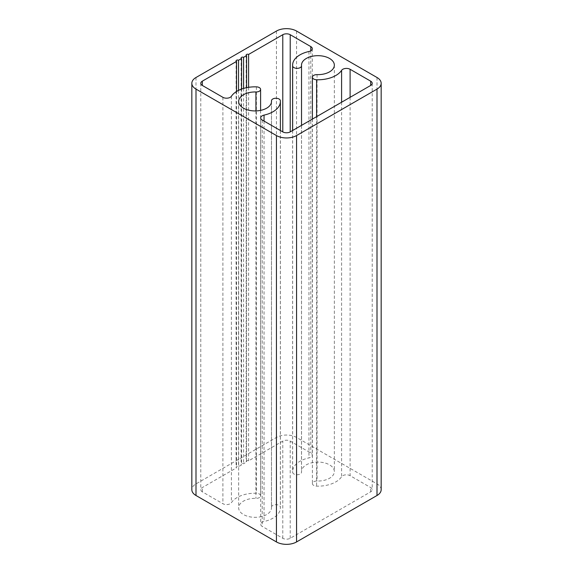 <?xml version="1.0" encoding="UTF-8"?>
<svg xmlns="http://www.w3.org/2000/svg" width="573" height="573" viewBox="0 0 573 573"><rect width="100%" height="100%" fill="white"/><g stroke="black" fill="none" stroke-linecap="round" stroke-linejoin="round"><path stroke-width="0.43" stroke-dasharray="2.87 2.15" d="M271.48 507.349A4.441 2.564 180 0 1 271.473 507.212A4.441 2.564 180 0 1 274.216 504.842A4.441 2.564 180 0 1 279.058 505.4A4.441 2.564 180 0 1 280.355 507.076A25.312 14.611 180 0 1 280.39 507.836A25.312 14.611 180 0 1 264.046 521.502A5.186 2.994 0 0 0 260.701 524.302A5.186 2.994 0 0 0 262.219 526.415L282.783 538.291A5.264 3.037 0 0 0 290.217 538.291L370.667 491.842A5.264 3.037 0 0 0 372.206 489.693A5.264 3.037 0 0 0 370.667 487.544L350.103 475.676A5.186 2.994 0 0 0 341.594 476.736A25.312 14.611 180 0 1 316.611 486.148A4.441 2.564 180 0 1 312.392 483.583A4.441 2.564 180 0 1 317.07 481.026A16.424 9.483 0 0 0 334.346 471.55A16.424 9.483 0 0 0 329.539 464.846A16.424 9.483 0 0 0 311.64 462.791A16.424 9.483 0 0 0 301.498 471.55A16.424 9.483 0 0 0 301.52 472.045A4.441 2.564 180 0 1 301.527 472.181A4.441 2.564 180 0 1 297.201 474.745A4.441 2.564 180 0 1 292.645 472.31A25.312 14.611 180 0 1 292.61 471.55A25.312 14.611 180 0 1 308.954 457.891A5.186 2.994 0 0 0 312.299 455.091A5.186 2.994 0 0 0 310.781 452.971L290.217 441.103A5.264 3.037 0 0 0 282.783 441.103L248.589 460.842A1.425 0.824 0 0 0 247.042 460.663A1.425 0.824 0 0 0 246.161 461.423A1.425 0.824 0 0 0 246.576 462.003L243.561 463.743A1.425 0.824 0 0 0 242.014 463.564A1.425 0.824 0 0 0 241.133 464.323A1.425 0.824 0 0 0 241.555 464.904L238.533 466.651A1.425 0.824 0 0 0 236.986 466.472A1.425 0.824 0 0 0 236.105 467.231A1.425 0.824 0 0 0 236.527 467.812L202.333 487.544A5.264 3.037 0 0 0 200.794 489.693A5.264 3.037 0 0 0 202.333 491.842L222.897 503.717A5.186 2.994 0 0 0 231.406 502.657A25.312 14.611 180 0 1 256.389 493.246A4.441 2.564 180 0 1 259.304 493.99A4.441 2.564 180 0 1 260.608 495.803A4.441 2.564 180 0 1 255.93 498.367A16.424 9.483 0 0 0 238.655 507.836A16.424 9.483 0 0 0 255.078 517.319A16.424 9.483 0 0 0 271.502 507.836A16.424 9.483 0 0 0 271.48 507.349L271.48 101.937M381.167 489.693A14.218 8.208 0 0 0 376.998 483.891L296.556 437.45A14.218 8.208 0 0 0 276.444 437.45L196.002 483.891A14.218 8.208 0 0 0 191.833 489.693M248.589 87.318L248.589 460.842M246.576 87.683L246.576 462.003M243.561 88.428L243.561 463.743M241.555 89.094L241.555 464.904M238.533 90.384L238.533 466.651M236.527 91.501L236.527 467.812M256.389 86.852L256.389 493.246M317.07 74.633L317.07 481.026M376.998 77.498L376.998 483.891M296.556 31.057L296.556 437.45M276.444 31.057L276.444 437.45M196.002 77.498L196.002 483.891M370.667 491.842L370.667 487.544M350.103 97.324L350.103 475.676M341.594 102.238L341.594 476.736M316.611 116.663L316.611 486.148M301.52 65.651L301.52 472.045M292.645 130.494L292.645 472.31M308.954 51.498L308.954 457.891M310.781 50.811L310.781 452.971M290.217 538.291L290.217 441.103M282.783 538.291L282.783 441.103M202.333 491.842L202.333 487.544M222.897 97.324L222.897 503.717M231.406 96.264L231.406 502.657M255.93 110.918L255.93 498.367M280.355 100.69L280.355 507.076M264.046 121.082L264.046 521.502M262.219 120.029L262.219 526.415M271.473 102.001L271.473 507.212M334.346 65.164L334.346 471.55M372.206 83.307L372.206 489.693M312.392 119.091L312.392 483.583M301.498 65.164L301.498 471.55M301.527 125.365L301.527 472.181M292.61 130.515L292.61 471.55M312.299 48.698L312.299 455.091M246.161 55.029L246.161 461.423M241.133 57.937L241.133 464.323M236.105 60.838L236.105 467.231M200.794 83.307L200.794 489.693M260.608 110.374L260.608 495.803M238.655 101.45L238.655 507.836M271.502 101.45L271.502 507.836M280.39 130.515L280.39 507.836M260.701 117.909L260.701 524.302"/><path stroke-width="0.86" d="M271.48 100.955A4.441 2.564 180 0 1 271.473 100.819A4.441 2.564 180 0 1 274.216 98.449A4.441 2.564 180 0 1 279.058 99.007A4.441 2.564 180 0 1 280.355 100.69A25.312 14.611 180 0 1 280.39 101.45A25.312 14.611 180 0 1 264.046 115.109A5.186 2.994 0 0 0 260.701 117.909A5.186 2.994 0 0 0 262.219 120.029L282.783 131.897A5.264 3.037 0 0 0 290.217 131.897L370.667 85.456A5.264 3.037 0 0 0 372.206 83.307A5.264 3.037 0 0 0 370.667 81.158L350.103 69.283A5.186 2.994 0 0 0 341.594 70.343A25.312 14.611 180 0 1 316.611 79.754A4.441 2.564 180 0 1 312.392 77.197A4.441 2.564 180 0 1 317.07 74.633A16.424 9.483 0 0 0 334.346 65.164A16.424 9.483 0 0 0 329.539 58.453A16.424 9.483 0 0 0 311.64 56.398A16.424 9.483 0 0 0 301.498 65.164A16.424 9.483 0 0 0 301.52 65.651A4.441 2.564 180 0 1 301.527 65.788A4.441 2.564 180 0 1 297.201 68.352A4.441 2.564 180 0 1 292.645 65.924A25.312 14.611 180 0 1 292.61 65.164A25.312 14.611 180 0 1 308.954 51.498A5.186 2.994 0 0 0 312.299 48.698A5.186 2.994 0 0 0 310.781 46.585L290.217 34.709A5.264 3.037 0 0 0 282.783 34.709L248.589 54.449A1.425 0.824 0 0 0 247.042 54.27A1.425 0.824 0 0 0 246.161 55.029A1.425 0.824 0 0 0 246.576 55.61L243.561 57.35A1.425 0.824 0 0 0 242.014 57.178A1.425 0.824 0 0 0 241.133 57.937A1.425 0.824 0 0 0 241.555 58.518L238.533 60.258A1.425 0.824 0 0 0 236.986 60.079A1.425 0.824 0 0 0 236.105 60.838A1.425 0.824 0 0 0 236.527 61.418L202.333 81.158A5.264 3.037 0 0 0 200.794 83.307A5.264 3.037 0 0 0 202.333 85.456L222.897 97.324A5.186 2.994 0 0 0 231.406 96.264A25.312 14.611 180 0 1 256.389 86.852A4.441 2.564 180 0 1 259.304 87.597A4.441 2.564 180 0 1 260.608 89.417A4.441 2.564 180 0 1 255.93 91.974A16.424 9.483 0 0 0 238.655 101.45A16.424 9.483 0 0 0 255.078 110.933A16.424 9.483 0 0 0 271.502 101.45A16.424 9.483 0 0 0 271.48 100.955L271.48 101.937M376.998 89.109A14.218 8.208 0 0 0 381.167 83.307A14.218 8.208 0 0 0 376.998 77.498L296.556 31.057A14.218 8.208 0 0 0 276.444 31.057L196.002 77.498A14.218 8.208 0 0 0 191.833 83.307A14.218 8.208 0 0 0 196.002 89.109L276.444 135.55A14.218 8.208 0 0 0 296.556 135.55L376.998 89.109L376.998 495.502A14.218 8.208 0 0 0 381.167 489.693L381.167 83.307M191.833 83.307L191.833 489.693A14.218 8.208 0 0 0 196.002 495.502L276.444 541.943A14.218 8.208 0 0 0 296.556 541.943L376.998 495.502M248.589 54.449L248.589 87.318M246.576 55.61L246.576 87.683M243.561 57.35L243.561 88.428M241.555 58.518L241.555 89.094M238.533 60.258L238.533 90.384M236.527 61.418L236.527 91.501M196.002 89.109L196.002 495.502M276.444 135.55L276.444 541.943M296.556 135.55L296.556 541.943M370.667 81.158L370.667 85.456M350.103 69.283L350.103 97.324M341.594 70.343L341.594 102.238M316.611 79.754L316.611 116.663M292.645 65.924L292.645 130.494M310.781 46.585L310.781 50.811M290.217 34.709L290.217 131.897M282.783 34.709L282.783 131.897M202.333 81.158L202.333 85.456M255.93 91.974L255.93 110.918M264.046 115.109L264.046 121.082M271.473 100.819L271.473 102.001M312.392 77.197L312.392 119.091M301.527 65.788L301.527 125.365M292.61 65.164L292.61 130.515M260.608 89.417L260.608 110.374M280.39 101.45L280.39 130.515"/></g></svg>
